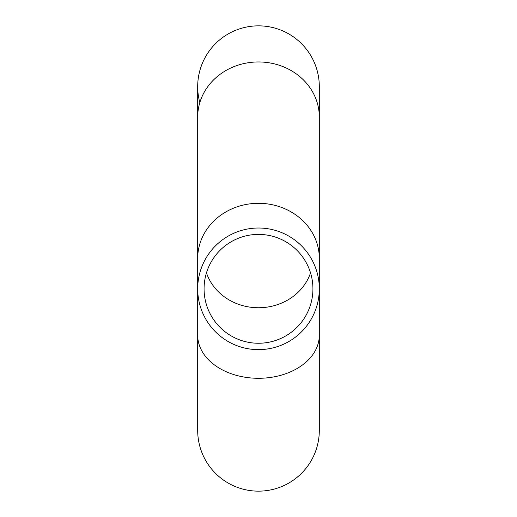 <?xml version="1.0" encoding="UTF-8"?>
<svg xmlns="http://www.w3.org/2000/svg" width="517" height="517" viewBox="0 0 517 517"><rect width="100%" height="100%" fill="white"/><g stroke="black" fill="none" stroke-linecap="round" stroke-linejoin="round"><path stroke-width="0.78" d="M319.312 117.068A60.812 55.112 180 0 0 258.5 61.956A60.812 55.112 180 0 0 197.688 117.068L197.688 258.416A60.812 55.112 180 0 1 258.5 203.31A60.812 55.112 180 0 1 319.312 258.416L319.312 86.662A60.812 60.812 0 0 0 258.5 25.85A60.812 60.812 0 0 0 199.82 102.612M258.5 25.85A60.812 60.812 0 0 1 319.312 86.662A60.812 60.812 0 0 0 258.5 25.85A60.812 60.812 0 0 0 197.688 86.662L197.688 117.068M258.5 491.15A60.812 60.812 0 0 0 319.312 430.338L319.312 335.287A60.812 43.001 0 0 1 258.5 378.289A60.812 43.001 0 0 1 197.688 335.287L197.688 430.338A60.812 60.812 0 0 0 258.5 491.15A60.812 60.812 0 0 1 197.688 430.338M197.688 258.416L197.688 288.822A60.812 60.812 0 0 0 258.5 349.634A60.812 60.812 0 0 0 319.312 288.822A60.812 60.812 0 0 0 258.5 228.016A60.812 60.812 0 0 0 197.688 288.822L197.688 335.287M312.927 288.822A54.427 54.427 0 0 0 258.5 234.401A54.427 54.427 0 0 0 204.073 288.822A54.427 54.427 0 0 0 258.5 343.249A54.427 54.427 0 0 0 312.927 288.822M206.464 272.873A54.427 49.328 180 0 0 258.5 307.744A54.427 49.328 180 0 0 310.536 272.873M319.312 258.416L319.312 335.287"/></g></svg>
